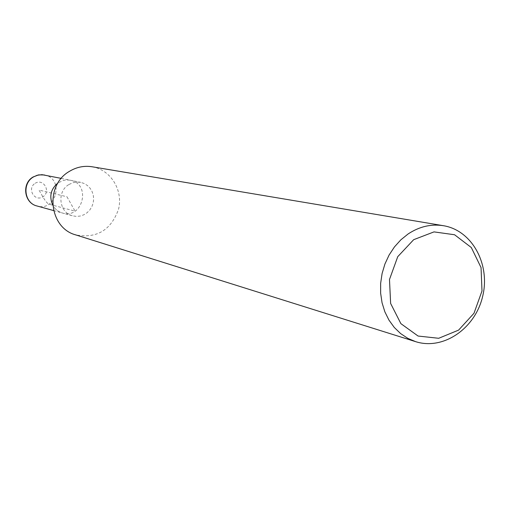 <?xml version="1.0" encoding="UTF-8"?>
<svg xmlns="http://www.w3.org/2000/svg" width="510" height="510" viewBox="0 0 510 510"><rect width="100%" height="100%" fill="white"/><g stroke="black" fill="none" stroke-linecap="round" stroke-linejoin="round"><path stroke-width="0.38" stroke-dasharray="2.55 1.91" d="M92.119 166.77C110.689 169.741 123.292 190.173 118.569 209.138C111.065 230.137 96.798 238.731 75.786 234.912M68.984 184.492L72.975 182.695L76.385 182.07L80.669 182.344L84.246 183.53L87.446 185.544L90.104 188.266L92.087 191.562L93.292 195.253L93.655 199.149L93.164 203.05L91.832 206.748L89.741 210.056L86.993 212.804L83.736 214.837L80.127 216.061L76.366 216.399L72.637 215.838C59.045 212.791 56.521 191.448 68.984 184.492M53.575 210.566L62.462 213.027C82.907 219.44 91.456 183.791 70.323 180.234L66.963 179.928L63.597 180.355L58.025 182.88L63.597 180.355L66.963 179.928L70.323 180.234C91.456 183.791 82.907 219.44 62.462 213.027C58.172 211.758 54.921 209.113 52.702 205.09C54.921 209.113 58.172 211.758 62.462 213.027L72.637 215.838M66.976 196.771L75.046 211.127L48.928 204.191C47.334 203.426 45.313 200.972 42.859 196.841L39.021 190.071L66.976 196.771M44.383 174.955C64.515 178.347 56.425 212.077 36.95 205.97M35.164 183.275C43.554 178.041 51.28 191.728 42.859 196.841C34.508 202.126 26.692 188.407 35.164 183.275M61.283 178.398L80.669 182.344"/><path stroke-width="0.76" d="M415.612 341.643L75.786 234.912C48.883 227.932 44.523 185.206 69.538 171.296C76.64 167.038 84.163 165.527 92.119 166.77L443.407 225.701C472.094 230.31 490.588 264.384 482.645 296.412C475.205 328.555 443.273 350.542 415.612 341.643L407.783 338.34L400.599 333.565L394.275 327.445L388.977 320.133L384.865 311.833L382.054 302.762L380.632 293.167L380.645 283.33L382.092 273.519L384.929 264.001L389.085 255.057L394.44 246.929L400.834 239.84L408.089 233.982C419.341 226.555 431.116 223.794 443.407 225.701M413.686 239.674L434.004 231.891L454.563 234.753L471.31 247.528L481.051 267.578L481.995 290.981L474.007 313.242L458.605 330.11L438.683 338.289L418.079 336.039L400.885 323.646L390.628 303.45L389.487 279.493L397.743 256.677L413.686 239.674M52.702 205.09C49.017 196.382 50.79 188.974 58.025 182.88C50.79 188.974 49.017 196.382 52.702 205.09M53.575 210.566L36.95 205.97C24.25 203.114 21.847 183.351 33.475 176.925L37.198 175.268L41.992 174.669L61.283 178.398M36.95 205.97C24.015 203.031 21.471 183.364 33.188 176.938L38.613 174.885L44.383 174.955"/></g></svg>
